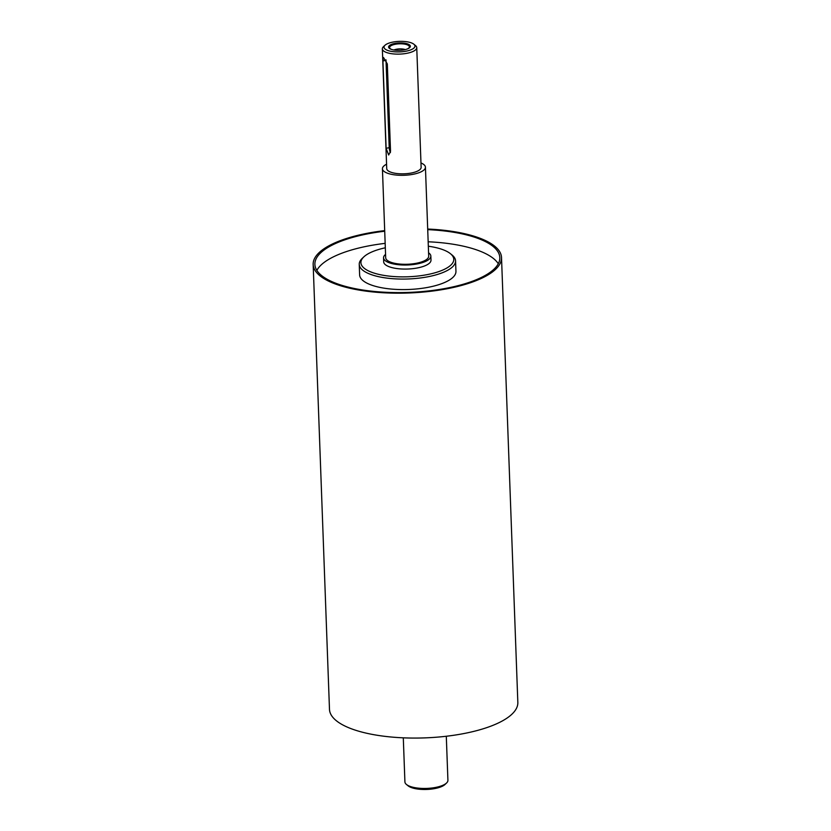 <?xml version="1.0" encoding="UTF-8"?>
<svg xmlns="http://www.w3.org/2000/svg" width="831" height="831" viewBox="0 0 831 831"><rect width="100%" height="100%" fill="white"/><g stroke="black" fill="none" stroke-linecap="round" stroke-linejoin="round"><path stroke-width="1.25" d="M385.574 254.39A23.673 8.04 -2.1 0 0 383.538 257.818A23.673 8.04 -2.1 0 0 407.491 264.985A23.673 8.04 -2.1 0 0 430.842 256.083A23.673 8.04 -2.1 0 0 428.578 252.811M386.571 164.216A21.513 7.313 -2.1 0 0 382.426 168.755L385.688 257.735A21.513 7.313 -2.1 0 0 416.373 263.271A21.513 7.313 -2.1 0 0 428.692 256.156L425.43 167.187A21.513 7.313 -2.1 0 0 420.974 162.959M430.842 256.083L430.998 260.124A23.673 8.04 177.9 0 1 417.442 267.946A23.673 8.04 177.9 0 1 383.693 261.858L383.538 257.818M391.494 49.413A9.899 3.366 177.9 0 1 389.853 48.229A9.899 3.366 177.9 0 1 396.283 44.095A9.899 3.366 177.9 0 1 408.447 45.445A9.899 3.366 177.9 0 1 409.205 47.523A9.899 3.366 177.9 0 1 407.647 48.821M409.319 44.739A10.886 3.698 177.9 0 1 408.052 48.645A10.886 3.698 177.9 0 1 391.079 49.268A10.886 3.698 177.9 0 1 393.655 43.7A10.886 3.698 177.9 0 1 409.319 44.739M393.956 50.005A7.313 2.483 177.9 0 1 405.248 49.59M390.435 152.592A5.163 2.015 79.1 0 1 389.209 147.689L386.01 60.331A5.163 2.015 79.1 0 1 386 59.832M390.528 151.325L388.679 154.992L386.114 148.292L382.914 60.933L383.517 57.495L387.319 63.966L390.528 151.325M363.833 256.872L362.274 258.348A48.198 16.381 -2.1 0 0 359.241 264.372A48.198 16.381 -2.1 0 0 408 278.977A48.198 16.381 -2.1 0 0 455.565 260.841A48.198 16.381 -2.1 0 0 452.095 255.044L450.444 253.704A46.474 15.799 177.9 0 1 407.917 276.775A46.474 15.799 177.9 0 1 363.833 256.872A46.474 15.799 177.9 0 1 385.324 247.794M428.329 246.215A46.474 15.799 177.9 0 1 450.444 253.704M359.241 264.372L359.626 274.895A48.198 16.381 -2.1 0 0 408.385 289.5A48.198 16.381 -2.1 0 0 455.949 271.363L455.565 260.841M384.982 45.269L383.423 46.733A17.212 5.848 -2.1 0 0 382.343 48.884A17.212 5.848 -2.1 0 0 399.753 54.098A17.212 5.848 -2.1 0 0 416.747 47.627A17.212 5.848 -2.1 0 0 415.5 45.56L413.848 44.209A15.488 5.266 177.9 0 1 399.68 51.896A15.488 5.266 177.9 0 1 384.982 45.269A15.488 5.266 177.9 0 1 392.876 42.09A15.488 5.266 177.9 0 1 413.848 44.209M382.343 48.884L386.727 168.6A17.212 5.848 -2.1 0 0 404.146 173.814A17.212 5.848 -2.1 0 0 421.13 167.343L416.747 47.627M406.463 784.485L408.114 785.835A19.799 6.731 -2.1 0 0 426.719 789.45A19.799 6.731 -2.1 0 0 445.011 784.485L446.559 783.01A21.513 7.313 177.9 0 1 426.687 788.422A21.513 7.313 177.9 0 1 406.463 784.485A21.513 7.313 177.9 0 1 404.915 781.898L403.295 737.835M446.299 736.256L447.919 780.319A21.513 7.313 177.9 0 1 446.559 783.01M384.701 230.623A94.246 32.025 -2.1 0 0 367.125 233.314A94.246 32.025 -2.1 0 0 313.162 264.445A94.246 32.025 -2.1 0 0 408.52 293A94.246 32.025 -2.1 0 0 501.519 257.537A94.246 32.025 -2.1 0 0 427.705 229.044M384.722 231.226A92.521 31.443 -2.1 0 0 367.863 233.823A92.521 31.443 -2.1 0 0 314.887 264.383A92.521 31.443 -2.1 0 0 408.499 292.419A92.521 31.443 -2.1 0 0 499.805 257.6A92.521 31.443 -2.1 0 0 427.726 229.647M385.169 243.358A92.521 31.443 -2.1 0 0 368.31 245.955A92.521 31.443 -2.1 0 0 316.85 270.387M498.288 263.739A92.521 31.443 -2.1 0 0 428.173 241.779M382.426 168.755A21.513 7.313 -2.1 0 0 404.198 175.279A21.513 7.313 -2.1 0 0 425.43 167.187M313.162 264.445L329.481 709.331A94.246 32.025 -2.1 0 0 424.828 737.886A94.246 32.025 -2.1 0 0 517.838 702.434L501.519 257.537M389.209 147.689L386.114 148.292M386.01 60.331L382.914 60.933"/></g></svg>
